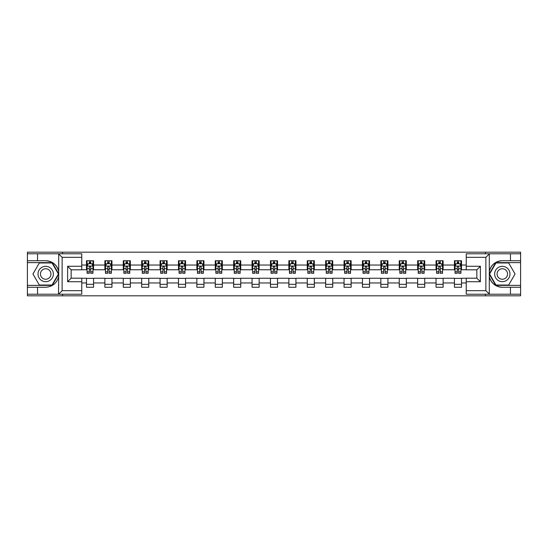 <?xml version="1.0" encoding="UTF-8"?>
<svg xmlns="http://www.w3.org/2000/svg" width="548" height="548" viewBox="0 0 548 548"><rect width="100%" height="100%" fill="white"/><g stroke="black" fill="none" stroke-linecap="round" stroke-linejoin="round"><path stroke-width="0.82" d="M81.768 257.313L62.13 257.313L58.485 253.772L81.768 253.772L81.768 269.815L71.151 269.815L71.151 278.185L81.768 278.185L81.768 294.228L58.485 294.228L58.698 276.569C56.869 283.186 52.526 286.755 45.683 287.268L27.4 287.268L27.4 295.817L520.6 295.817L520.6 262.622L495.748 262.622L489.179 274L495.748 285.378L520.6 285.378M502.317 260.732C495.474 261.245 491.131 264.814 489.302 271.431A13.268 13.268 0 0 1 502.317 260.732L520.6 260.732L520.6 252.183L485.453 252.183L485.453 253.772M485.453 252.183L27.4 252.183L27.4 285.378L52.252 285.378L58.821 274L52.252 262.622L27.4 262.622M485.453 294.228L485.453 295.817M62.547 295.817L62.547 294.228M62.547 253.772L62.547 252.183M466.232 269.753L461.512 269.753L461.512 260.732L454.436 260.732L454.436 265.04L443.12 265.04L443.12 260.732L436.044 260.732L436.044 265.04L424.721 265.04L424.721 260.732L417.645 260.732L417.645 265.04L406.321 265.04L406.321 260.732L399.245 260.732L399.245 265.04L387.922 265.04L387.922 260.732L380.846 260.732L380.846 265.04L369.523 265.04L369.523 260.732L362.447 260.732L362.447 265.04L351.131 265.04L351.131 260.732L344.055 260.732L344.055 265.04L332.732 265.04L332.732 260.732L325.656 260.732L325.656 265.04L314.333 265.04L314.333 260.732L307.257 260.732L307.257 265.04L295.934 265.04L295.934 260.732L288.858 260.732L288.858 265.04L277.535 265.04L277.535 260.732L270.465 260.732L270.465 265.04L259.142 265.04L259.142 260.732L252.066 260.732L252.066 265.04L240.743 265.04L240.743 260.732L233.667 260.732L233.667 265.04L222.344 265.04L222.344 260.732L215.268 260.732L215.268 265.04L203.945 265.04L203.945 260.732L196.869 260.732L196.869 265.04L185.553 265.04L185.553 260.732L178.477 260.732L178.477 265.04L167.154 265.04L167.154 260.732L160.078 260.732L160.078 265.04L148.755 265.04L148.755 260.732L141.679 260.732L141.679 265.04L130.356 265.04L130.356 260.732L123.279 260.732L123.279 265.04L111.956 265.04L111.956 260.732L104.88 260.732L104.88 265.04L93.564 265.04L93.564 260.732L86.488 260.732L86.488 265.04L81.768 265.04M461.512 265.04L466.232 265.04M466.232 282.96L461.512 282.96L461.512 287.268L454.436 287.268L454.436 282.96L443.12 282.96L443.12 287.268L436.044 287.268L436.044 282.96L424.721 282.96L424.721 287.268L417.645 287.268L417.645 282.96L406.321 282.96L406.321 287.268L399.245 287.268L399.245 282.96L387.922 282.96L387.922 287.268L380.846 287.268L380.846 282.96L369.523 282.96L369.523 287.268L362.447 287.268L362.447 282.96L351.131 282.96L351.131 287.268L344.055 287.268L344.055 282.96L332.732 282.96L332.732 287.268L325.656 287.268L325.656 282.96L314.333 282.96L314.333 287.268L307.257 287.268L307.257 282.96L295.934 282.96L295.934 287.268L288.858 287.268L288.858 282.96L277.535 282.96L277.535 287.268L270.465 287.268L270.465 282.96L259.142 282.96L259.142 287.268L252.066 287.268L252.066 282.96L240.743 282.96L240.743 287.268L233.667 287.268L233.667 282.96L222.344 282.96L222.344 287.268L215.268 287.268L215.268 282.96L203.945 282.96L203.945 287.268L196.869 287.268L196.869 282.96L185.553 282.96L185.553 287.268L178.477 287.268L178.477 282.96L167.154 282.96L167.154 287.268L160.078 287.268L160.078 282.96L148.755 282.96L148.755 287.268L141.679 287.268L141.679 282.96L130.356 282.96L130.356 287.268L123.279 287.268L123.279 282.96L111.956 282.96L111.956 287.268L104.88 287.268L104.88 282.96L93.564 282.96L93.564 287.268L86.488 287.268L86.488 282.96L81.768 282.96M454.436 265.04L454.436 269.753L443.12 269.753L443.12 265.04M443.12 282.96L443.12 278.247L454.436 278.247L454.436 282.96M436.044 265.04L436.044 269.753L424.721 269.753L424.721 265.04M424.721 282.96L424.721 278.247L436.044 278.247L436.044 282.96M417.645 265.04L417.645 269.753L406.321 269.753L406.321 265.04M406.321 282.96L406.321 278.247L417.645 278.247L417.645 282.96M399.245 265.04L399.245 269.753L387.922 269.753L387.922 265.04M387.922 282.96L387.922 278.247L399.245 278.247L399.245 282.96M380.846 265.04L380.846 269.753L369.523 269.753L369.523 265.04M369.523 282.96L369.523 278.247L380.846 278.247L380.846 282.96M362.447 265.04L362.447 269.753L351.131 269.753L351.131 265.04M351.131 282.96L351.131 278.247L362.447 278.247L362.447 282.96M344.055 265.04L344.055 269.753L332.732 269.753L332.732 265.04M332.732 282.96L332.732 278.247L344.055 278.247L344.055 282.96M325.656 265.04L325.656 269.753L314.333 269.753L314.333 265.04M314.333 282.96L314.333 278.247L325.656 278.247L325.656 282.96M307.257 265.04L307.257 269.753L295.934 269.753L295.934 265.04M295.934 282.96L295.934 278.247L307.257 278.247L307.257 282.96M288.858 265.04L288.858 269.753L277.535 269.753L277.535 265.04M277.535 282.96L277.535 278.247L288.858 278.247L288.858 282.96M270.465 265.04L270.465 269.753L259.142 269.753L259.142 265.04M259.142 282.96L259.142 278.247L270.465 278.247L270.465 282.96M252.066 265.04L252.066 269.753L240.743 269.753L240.743 265.04M240.743 282.96L240.743 278.247L252.066 278.247L252.066 282.96M233.667 265.04L233.667 269.753L222.344 269.753L222.344 265.04M222.344 282.96L222.344 278.247L233.667 278.247L233.667 282.96M215.268 265.04L215.268 269.753L203.945 269.753L203.945 265.04M203.945 282.96L203.945 278.247L215.268 278.247L215.268 282.96M196.869 265.04L196.869 269.753L185.553 269.753L185.553 265.04M185.553 282.96L185.553 278.247L196.869 278.247L196.869 282.96M178.477 265.04L178.477 269.753L167.154 269.753L167.154 265.04M167.154 282.96L167.154 278.247L178.477 278.247L178.477 282.96M160.078 265.04L160.078 269.753L148.755 269.753L148.755 265.04M148.755 282.96L148.755 278.247L160.078 278.247L160.078 282.96M141.679 265.04L141.679 269.753L130.356 269.753L130.356 265.04M130.356 282.96L130.356 278.247L141.679 278.247L141.679 282.96M123.279 265.04L123.279 269.753L111.956 269.753L111.956 265.04M111.956 282.96L111.956 278.247L123.279 278.247L123.279 282.96M104.88 265.04L104.88 269.753L93.564 269.753L93.564 265.04M93.564 282.96L93.564 278.247L104.88 278.247L104.88 282.96M86.488 265.04L86.488 269.753L81.768 269.753M81.768 278.247L86.488 278.247L86.488 282.96M461.512 282.96L461.512 278.247L466.232 278.247M86.488 263.684L87.077 263.684M89.317 263.684L90.728 263.684M92.968 263.684L93.564 263.684M86.488 269.637L87.077 269.637M89.317 269.637L90.728 269.637M92.968 269.637L93.564 269.637M86.488 278.363L93.564 278.363M86.488 284.316L93.564 284.316M104.88 278.363L111.956 278.363M104.88 284.316L111.956 284.316M104.88 263.684L105.469 263.684M107.716 263.684L109.127 263.684M111.367 263.684L111.956 263.684M104.88 269.637L105.469 269.637M107.716 269.637L109.127 269.637M111.367 269.637L111.956 269.637M123.279 278.363L130.356 278.363M123.279 284.316L130.356 284.316M123.279 263.684L123.869 263.684M126.109 263.684L127.526 263.684M129.766 263.684L130.356 263.684M123.279 269.637L123.869 269.637M126.109 269.637L127.526 269.637M129.766 269.637L130.356 269.637M141.679 278.363L148.755 278.363M141.679 284.316L148.755 284.316M141.679 263.684L142.268 263.684M144.508 263.684L145.926 263.684M148.166 263.684L148.755 263.684M141.679 269.637L142.268 269.637M144.508 269.637L145.926 269.637M148.166 269.637L148.755 269.637M160.078 278.363L167.154 278.363M160.078 284.316L167.154 284.316M160.078 263.684L160.667 263.684M162.907 263.684L164.325 263.684M166.565 263.684L167.154 263.684M160.078 269.637L160.667 269.637M162.907 269.637L164.325 269.637M166.565 269.637L167.154 269.637M178.477 278.363L185.553 278.363M178.477 284.316L185.553 284.316M178.477 263.684L179.066 263.684M181.306 263.684L182.717 263.684M184.957 263.684L185.553 263.684M178.477 269.637L179.066 269.637M181.306 269.637L182.717 269.637M184.957 269.637L185.553 269.637M196.869 278.363L203.945 278.363M196.869 284.316L203.945 284.316M196.869 263.684L197.458 263.684M199.705 263.684L201.116 263.684M203.356 263.684L203.945 263.684M196.869 269.637L197.458 269.637M199.705 269.637L201.116 269.637M203.356 269.637L203.945 269.637M215.268 278.363L222.344 278.363M215.268 284.316L222.344 284.316M215.268 263.684L215.857 263.684M218.097 263.684L219.515 263.684M221.755 263.684L222.344 263.684M215.268 269.637L215.857 269.637M218.097 269.637L219.515 269.637M221.755 269.637L222.344 269.637M233.667 278.363L240.743 278.363M233.667 284.316L240.743 284.316M233.667 263.684L234.256 263.684M236.496 263.684L237.914 263.684M240.154 263.684L240.743 263.684M233.667 269.637L234.256 269.637M236.496 269.637L237.914 269.637M240.154 269.637L240.743 269.637M252.066 278.363L259.142 278.363M252.066 284.316L259.142 284.316M252.066 263.684L252.655 263.684M254.895 263.684L256.313 263.684M258.553 263.684L259.142 263.684M252.066 269.637L252.655 269.637M254.895 269.637L256.313 269.637M258.553 269.637L259.142 269.637M270.465 278.363L277.535 278.363M270.465 284.316L277.535 284.316M270.465 263.684L271.055 263.684M273.294 263.684L274.706 263.684M276.946 263.684L277.535 263.684M270.465 269.637L271.055 269.637M273.294 269.637L274.706 269.637M276.946 269.637L277.535 269.637M288.858 278.363L295.934 278.363M288.858 284.316L295.934 284.316M288.858 263.684L289.447 263.684M291.687 263.684L293.105 263.684M295.345 263.684L295.934 263.684M288.858 269.637L289.447 269.637M291.687 269.637L293.105 269.637M295.345 269.637L295.934 269.637M307.257 278.363L314.333 278.363M307.257 284.316L314.333 284.316M307.257 263.684L307.846 263.684M310.086 263.684L311.504 263.684M313.744 263.684L314.333 263.684M307.257 269.637L307.846 269.637M310.086 269.637L311.504 269.637M313.744 269.637L314.333 269.637M325.656 278.363L332.732 278.363M325.656 284.316L332.732 284.316M325.656 263.684L326.245 263.684M328.485 263.684L329.903 263.684M332.143 263.684L332.732 263.684M325.656 269.637L326.245 269.637M328.485 269.637L329.903 269.637M332.143 269.637L332.732 269.637M344.055 278.363L351.131 278.363M344.055 284.316L351.131 284.316M344.055 263.684L344.644 263.684M346.884 263.684L348.295 263.684M350.542 263.684L351.131 263.684M344.055 269.637L344.644 269.637M346.884 269.637L348.295 269.637M350.542 269.637L351.131 269.637M362.447 278.363L369.523 278.363M362.447 284.316L369.523 284.316M362.447 263.684L363.043 263.684M365.283 263.684L366.694 263.684M368.934 263.684L369.523 263.684M362.447 269.637L363.043 269.637M365.283 269.637L366.694 269.637M368.934 269.637L369.523 269.637M380.846 278.363L387.922 278.363M380.846 284.316L387.922 284.316M380.846 263.684L381.435 263.684M383.675 263.684L385.093 263.684M387.333 263.684L387.922 263.684M380.846 269.637L381.435 269.637M383.675 269.637L385.093 269.637M387.333 269.637L387.922 269.637M399.245 278.363L406.321 278.363M399.245 284.316L406.321 284.316M399.245 263.684L399.835 263.684M402.074 263.684L403.492 263.684M405.732 263.684L406.321 263.684M399.245 269.637L399.835 269.637M402.074 269.637L403.492 269.637M405.732 269.637L406.321 269.637M417.645 278.363L424.721 278.363M417.645 284.316L424.721 284.316M417.645 263.684L418.234 263.684M420.474 263.684L421.892 263.684M424.131 263.684L424.721 263.684M417.645 269.637L418.234 269.637M420.474 269.637L421.892 269.637M424.131 269.637L424.721 269.637M436.044 278.363L443.12 278.363M436.044 284.316L443.12 284.316M436.044 263.684L436.633 263.684M438.873 263.684L440.284 263.684M442.531 263.684L443.12 263.684M436.044 269.637L436.633 269.637M438.873 269.637L440.284 269.637M442.531 269.637L443.12 269.637M454.436 278.363L461.512 278.363M454.436 284.316L461.512 284.316M454.436 263.684L455.032 263.684M457.272 263.684L458.683 263.684M460.923 263.684L461.512 263.684M454.436 269.637L455.032 269.637M457.272 269.637L458.683 269.637M460.923 269.637L461.512 269.637M90.728 262.266L89.317 262.266M92.968 271.815L90.728 271.815L90.728 273.294L92.968 273.294L92.968 266.095L91.79 263.739L88.255 263.739L87.077 266.095L87.077 273.294L89.317 273.294L89.317 271.815L87.077 271.815M87.077 266.095L87.077 260.732M92.968 266.095L92.968 260.732M89.317 263.739L89.317 260.732M90.728 260.732L90.728 263.739M90.728 271.815L90.728 266.986C90.262 266.075 89.79 266.075 89.317 266.986L89.317 271.815M49.512 267.362A7.665 7.665 0 0 0 39.038 270.164A7.665 7.665 0 0 0 41.847 280.638A7.665 7.665 0 0 0 52.32 277.836A7.665 7.665 0 0 0 49.512 267.362M48.306 269.458A5.247 5.247 0 0 0 41.134 271.376A5.247 5.247 0 0 0 43.059 278.542A5.247 5.247 0 0 0 50.224 276.624A5.247 5.247 0 0 0 48.306 269.458M52.046 285.029L39.312 285.029L32.949 274L39.312 262.971L52.046 262.971L58.41 274L52.046 285.029M506.153 267.362A7.665 7.665 0 0 0 495.68 270.164A7.665 7.665 0 0 0 498.488 280.638A7.665 7.665 0 0 0 508.962 277.836A7.665 7.665 0 0 0 506.153 267.362M504.941 269.458A5.247 5.247 0 0 0 497.776 271.376A5.247 5.247 0 0 0 499.694 278.542A5.247 5.247 0 0 0 506.866 276.624A5.247 5.247 0 0 0 504.941 269.458M508.688 285.029L495.954 285.029L489.59 274L495.954 262.971L508.688 262.971L515.052 274L508.688 285.029M37.545 287.268L37.545 294.228L27.4 294.228M58.485 294.228L37.545 294.228M27.4 287.268L27.4 285.378M58.485 253.772L37.545 253.772L37.545 260.732L27.4 260.732M37.545 253.772L27.4 253.772M45.683 260.732A13.268 13.268 0 0 1 58.698 271.431C56.869 264.814 52.526 261.245 45.683 260.732L37.545 260.732M58.698 276.569L58.698 253.875M71.151 269.815L67.616 266.273L81.768 266.273M81.768 281.727L67.616 281.727L71.151 278.185M58.698 294.125L62.13 290.687L81.768 290.687M489.515 253.772L485.87 257.313L466.232 257.313L466.232 253.772L520.6 253.772M510.455 260.732L510.455 253.772M466.232 290.687L485.87 290.687L489.515 294.228L466.232 294.228L466.232 278.185L476.849 278.185L476.849 269.815L466.232 269.815L466.232 257.313M520.6 260.732L520.6 262.622M489.515 294.228L510.455 294.228L510.455 287.268L520.6 287.268M510.455 294.228L520.6 294.228M502.317 287.268A13.268 13.268 0 0 1 489.302 276.569C491.131 283.186 495.474 286.755 502.317 287.268L510.455 287.268M489.302 253.875L489.302 294.125M476.849 278.185L480.384 281.727L466.232 281.727M466.232 266.273L480.384 266.273L476.849 269.815M109.127 262.266L107.716 262.266M111.367 271.815L109.127 271.815L109.127 273.294L111.367 273.294L111.367 266.095L110.189 263.739L106.654 263.739L105.469 266.095L105.469 273.294L107.716 273.294L107.716 271.815L105.469 271.815M105.469 266.095L105.469 260.732M111.367 266.095L111.367 260.732M107.716 263.739L107.716 260.732M109.127 260.732L109.127 263.739M109.127 271.815L109.127 266.986C108.655 266.075 108.182 266.075 107.716 266.986L107.716 271.815M127.526 262.266L126.109 262.266M129.766 271.815L127.526 271.815L127.526 273.294L129.766 273.294L129.766 266.095L128.588 263.739L125.047 263.739L123.869 266.095L123.869 273.294L126.109 273.294L126.109 271.815L123.869 271.815M123.869 266.095L123.869 260.732M129.766 266.095L129.766 260.732M126.109 263.739L126.109 260.732M127.526 260.732L127.526 263.739M127.526 271.815L127.526 266.986C127.054 266.075 126.581 266.075 126.109 266.986L126.109 271.815M145.926 262.266L144.508 262.266M148.166 271.815L145.926 271.815L145.926 273.294L148.166 273.294L148.166 266.095L146.987 263.739L143.446 263.739L142.268 266.095L142.268 273.294L144.508 273.294L144.508 271.815L142.268 271.815M142.268 266.095L142.268 260.732M148.166 266.095L148.166 260.732M144.508 263.739L144.508 260.732M145.926 260.732L145.926 263.739M145.926 271.815L145.926 266.986C145.453 266.075 144.98 266.075 144.508 266.986L144.508 271.815M164.325 262.266L162.907 262.266M166.565 271.815L164.325 271.815L164.325 273.294L166.565 273.294L166.565 266.095L165.38 263.739L161.845 263.739L160.667 266.095L160.667 273.294L162.907 273.294L162.907 271.815L160.667 271.815M160.667 266.095L160.667 260.732M166.565 266.095L166.565 260.732M162.907 263.739L162.907 260.732M164.325 260.732L164.325 263.739M164.325 271.815L164.325 266.986C163.852 266.075 163.379 266.075 162.907 266.986L162.907 271.815M182.717 262.266L181.306 262.266M184.957 271.815L182.717 271.815L182.717 273.294L184.957 273.294L184.957 266.095L183.779 263.739L180.244 263.739L179.066 266.095L179.066 273.294L181.306 273.294L181.306 271.815L179.066 271.815M179.066 266.095L179.066 260.732M184.957 266.095L184.957 260.732M181.306 263.739L181.306 260.732M182.717 260.732L182.717 263.739M182.717 271.815L182.717 266.986C182.251 266.075 181.778 266.075 181.306 266.986L181.306 271.815M201.116 262.266L199.705 262.266M203.356 271.815L201.116 271.815L201.116 273.294L203.356 273.294L203.356 266.095L202.178 263.739L198.643 263.739L197.458 266.095L197.458 273.294L199.705 273.294L199.705 271.815L197.458 271.815M197.458 266.095L197.458 260.732M203.356 266.095L203.356 260.732M199.705 263.739L199.705 260.732M201.116 260.732L201.116 263.739M201.116 271.815L201.116 266.986C200.643 266.075 200.171 266.075 199.705 266.986L199.705 271.815M219.515 262.266L218.097 262.266M221.755 271.815L219.515 271.815L219.515 273.294L221.755 273.294L221.755 266.095L220.577 263.739L217.035 263.739L215.857 266.095L215.857 273.294L218.097 273.294L218.097 271.815L215.857 271.815M215.857 266.095L215.857 260.732M221.755 266.095L221.755 260.732M218.097 263.739L218.097 260.732M219.515 260.732L219.515 263.739M219.515 271.815L219.515 266.986C219.042 266.075 218.57 266.075 218.097 266.986L218.097 271.815M237.914 262.266L236.496 262.266M240.154 271.815L237.914 271.815L237.914 273.294L240.154 273.294L240.154 266.095L238.976 263.739L235.435 263.739L234.256 266.095L234.256 273.294L236.496 273.294L236.496 271.815L234.256 271.815M234.256 266.095L234.256 260.732M240.154 266.095L240.154 260.732M236.496 263.739L236.496 260.732M237.914 260.732L237.914 263.739M237.914 271.815L237.914 266.986C237.442 266.075 236.969 266.075 236.496 266.986L236.496 271.815M256.313 262.266L254.895 262.266M258.553 271.815L256.313 271.815L256.313 273.294L258.553 273.294L258.553 266.095L257.368 263.739L253.834 263.739L252.655 266.095L252.655 273.294L254.895 273.294L254.895 271.815L252.655 271.815M252.655 266.095L252.655 260.732M258.553 266.095L258.553 260.732M254.895 263.739L254.895 260.732M256.313 260.732L256.313 263.739M256.313 271.815L256.313 266.986C255.841 266.075 255.368 266.075 254.895 266.986L254.895 271.815M274.706 262.266L273.294 262.266M276.946 271.815L274.706 271.815L274.706 273.294L276.946 273.294L276.946 266.095L275.767 263.739L272.233 263.739L271.055 266.095L271.055 273.294L273.294 273.294L273.294 271.815L271.055 271.815M271.055 266.095L271.055 260.732M276.946 266.095L276.946 260.732M273.294 263.739L273.294 260.732M274.706 260.732L274.706 263.739M274.706 271.815L274.706 266.986C274.24 266.075 273.767 266.075 273.294 266.986L273.294 271.815M293.105 262.266L291.687 262.266M295.345 271.815L293.105 271.815L293.105 273.294L295.345 273.294L295.345 266.095L294.166 263.739L290.632 263.739L289.447 266.095L289.447 273.294L291.687 273.294L291.687 271.815L289.447 271.815M289.447 266.095L289.447 260.732M295.345 266.095L295.345 260.732M291.687 263.739L291.687 260.732M293.105 260.732L293.105 263.739M293.105 271.815L293.105 266.986C292.632 266.075 292.159 266.075 291.687 266.986L291.687 271.815M311.504 262.266L310.086 262.266M313.744 271.815L311.504 271.815L311.504 273.294L313.744 273.294L313.744 266.095L312.566 263.739L309.024 263.739L307.846 266.095L307.846 273.294L310.086 273.294L310.086 271.815L307.846 271.815M307.846 266.095L307.846 260.732M313.744 266.095L313.744 260.732M310.086 263.739L310.086 260.732M311.504 260.732L311.504 263.739M311.504 271.815L311.504 266.986C311.031 266.075 310.558 266.075 310.086 266.986L310.086 271.815M329.903 262.266L328.485 262.266M332.143 271.815L329.903 271.815L329.903 273.294L332.143 273.294L332.143 266.095L330.965 263.739L327.423 263.739L326.245 266.095L326.245 273.294L328.485 273.294L328.485 271.815L326.245 271.815M326.245 266.095L326.245 260.732M332.143 266.095L332.143 260.732M328.485 263.739L328.485 260.732M329.903 260.732L329.903 263.739M329.903 271.815L329.903 266.986C329.43 266.075 328.958 266.075 328.485 266.986L328.485 271.815M348.295 262.266L346.884 262.266M350.542 271.815L348.295 271.815L348.295 273.294L350.542 273.294L350.542 266.095L349.357 263.739L345.822 263.739L344.644 266.095L344.644 273.294L346.884 273.294L346.884 271.815L344.644 271.815M344.644 266.095L344.644 260.732M350.542 266.095L350.542 260.732M346.884 263.739L346.884 260.732M348.295 260.732L348.295 263.739M348.295 271.815L348.295 266.986C347.829 266.075 347.357 266.075 346.884 266.986L346.884 271.815M366.694 262.266L365.283 262.266M368.934 271.815L366.694 271.815L366.694 273.294L368.934 273.294L368.934 266.095L367.756 263.739L364.221 263.739L363.043 266.095L363.043 273.294L365.283 273.294L365.283 271.815L363.043 271.815M363.043 266.095L363.043 260.732M368.934 266.095L368.934 260.732M365.283 263.739L365.283 260.732M366.694 260.732L366.694 263.739M366.694 271.815L366.694 266.986C366.228 266.075 365.756 266.075 365.283 266.986L365.283 271.815M385.093 262.266L383.675 262.266M387.333 271.815L385.093 271.815L385.093 273.294L387.333 273.294L387.333 266.095L386.155 263.739L382.62 263.739L381.435 266.095L381.435 273.294L383.675 273.294L383.675 271.815L381.435 271.815M381.435 266.095L381.435 260.732M387.333 266.095L387.333 260.732M383.675 263.739L383.675 260.732M385.093 260.732L385.093 263.739M385.093 271.815L385.093 266.986C384.621 266.075 384.148 266.075 383.675 266.986L383.675 271.815M403.492 262.266L402.074 262.266M405.732 271.815L403.492 271.815L403.492 273.294L405.732 273.294L405.732 266.095L404.554 263.739L401.013 263.739L399.835 266.095L399.835 273.294L402.074 273.294L402.074 271.815L399.835 271.815M399.835 266.095L399.835 260.732M405.732 266.095L405.732 260.732M402.074 263.739L402.074 260.732M403.492 260.732L403.492 263.739M403.492 271.815L403.492 266.986C403.02 266.075 402.547 266.075 402.074 266.986L402.074 271.815M421.892 262.266L420.474 262.266M424.131 271.815L421.892 271.815L421.892 273.294L424.131 273.294L424.131 266.095L422.953 263.739L419.412 263.739L418.234 266.095L418.234 273.294L420.474 273.294L420.474 271.815L418.234 271.815M418.234 266.095L418.234 260.732M424.131 266.095L424.131 260.732M420.474 263.739L420.474 260.732M421.892 260.732L421.892 263.739M421.892 271.815L421.892 266.986C421.419 266.075 420.946 266.075 420.474 266.986L420.474 271.815M440.284 262.266L438.873 262.266M442.531 271.815L440.284 271.815L440.284 273.294L442.531 273.294L442.531 266.095L441.346 263.739L437.811 263.739L436.633 266.095L436.633 273.294L438.873 273.294L438.873 271.815L436.633 271.815M436.633 266.095L436.633 260.732M442.531 266.095L442.531 260.732M438.873 263.739L438.873 260.732M440.284 260.732L440.284 263.739M440.284 271.815L440.284 266.986C439.818 266.075 439.345 266.075 438.873 266.986L438.873 271.815M458.683 262.266L457.272 262.266M460.923 271.815L458.683 271.815L458.683 273.294L460.923 273.294L460.923 266.095L459.745 263.739L456.21 263.739L455.032 266.095L455.032 273.294L457.272 273.294L457.272 271.815L455.032 271.815M455.032 266.095L455.032 260.732M460.923 266.095L460.923 260.732M457.272 263.739L457.272 260.732M458.683 260.732L458.683 263.739M458.683 271.815L458.683 266.986C458.21 266.075 457.744 266.075 457.272 266.986L457.272 271.815M92.941 266.04L87.105 266.04M87.077 263.883L88.18 263.883M91.865 263.883L92.968 263.883M89.317 268.65L87.077 268.65M92.968 268.65L90.728 268.65M90.728 263.019L89.317 263.019M62.13 257.313L62.13 290.687M67.616 281.727L67.616 266.273M485.87 290.687L485.87 257.313M480.384 266.273L480.384 281.727M111.34 266.04L105.504 266.04M105.469 263.883L106.579 263.883M110.258 263.883L111.367 263.883M107.716 268.65L105.469 268.65M111.367 268.65L109.127 268.65M109.127 263.019L107.716 263.019M129.739 266.04L123.903 266.04M123.869 263.883L124.978 263.883M128.657 263.883L129.766 263.883M126.109 268.65L123.869 268.65M129.766 268.65L127.526 268.65M127.526 263.019L126.109 263.019M148.138 266.04L142.295 266.04M142.268 263.883L143.377 263.883M147.056 263.883L148.166 263.883M144.508 268.65L142.268 268.65M148.166 268.65L145.926 268.65M145.926 263.019L144.508 263.019M166.53 266.04L160.694 266.04M160.667 263.883L161.776 263.883M165.455 263.883L166.565 263.883M162.907 268.65L160.667 268.65M166.565 268.65L164.325 268.65M164.325 263.019L162.907 263.019M184.929 266.04L179.093 266.04M179.066 263.883L180.169 263.883M183.854 263.883L184.957 263.883M181.306 268.65L179.066 268.65M184.957 268.65L182.717 268.65M182.717 263.019L181.306 263.019M203.329 266.04L197.492 266.04M197.458 263.883L198.568 263.883M202.246 263.883L203.356 263.883M199.705 268.65L197.458 268.65M203.356 268.65L201.116 268.65M201.116 263.019L199.705 263.019M221.728 266.04L215.885 266.04M215.857 263.883L216.967 263.883M220.645 263.883L221.755 263.883M218.097 268.65L215.857 268.65M221.755 268.65L219.515 268.65M219.515 263.019L218.097 263.019M240.127 266.04L234.284 266.04M234.256 263.883L235.366 263.883M239.044 263.883L240.154 263.883M236.496 268.65L234.256 268.65M240.154 268.65L237.914 268.65M237.914 263.019L236.496 263.019M258.519 266.04L252.683 266.04M252.655 263.883L253.765 263.883M257.444 263.883L258.553 263.883M254.895 268.65L252.655 268.65M258.553 268.65L256.313 268.65M256.313 263.019L254.895 263.019M276.918 266.04L271.082 266.04M271.055 263.883L272.157 263.883M275.843 263.883L276.946 263.883M273.294 268.65L271.055 268.65M276.946 268.65L274.706 268.65M274.706 263.019L273.294 263.019M295.317 266.04L289.481 266.04M289.447 263.883L290.556 263.883M294.235 263.883L295.345 263.883M291.687 268.65L289.447 268.65M295.345 268.65L293.105 268.65M293.105 263.019L291.687 263.019M313.716 266.04L307.873 266.04M307.846 263.883L308.956 263.883M312.634 263.883L313.744 263.883M310.086 268.65L307.846 268.65M313.744 268.65L311.504 268.65M311.504 263.019L310.086 263.019M332.115 266.04L326.272 266.04M326.245 263.883L327.355 263.883M331.033 263.883L332.143 263.883M328.485 268.65L326.245 268.65M332.143 268.65L329.903 268.65M329.903 263.019L328.485 263.019M350.508 266.04L344.671 266.04M344.644 263.883L345.754 263.883M349.432 263.883L350.542 263.883M346.884 268.65L344.644 268.65M350.542 268.65L348.295 268.65M348.295 263.019L346.884 263.019M368.907 266.04L363.071 266.04M363.043 263.883L364.146 263.883M367.831 263.883L368.934 263.883M365.283 268.65L363.043 268.65M368.934 268.65L366.694 268.65M366.694 263.019L365.283 263.019M387.306 266.04L381.47 266.04M381.435 263.883L382.545 263.883M386.224 263.883L387.333 263.883M383.675 268.65L381.435 268.65M387.333 268.65L385.093 268.65M385.093 263.019L383.675 263.019M405.705 266.04L399.862 266.04M399.835 263.883L400.944 263.883M404.623 263.883L405.732 263.883M402.074 268.65L399.835 268.65M405.732 268.65L403.492 268.65M403.492 263.019L402.074 263.019M424.097 266.04L418.261 266.04M418.234 263.883L419.343 263.883M423.022 263.883L424.131 263.883M420.474 268.65L418.234 268.65M424.131 268.65L421.892 268.65M421.892 263.019L420.474 263.019M442.496 266.04L436.66 266.04M436.633 263.883L437.742 263.883M441.421 263.883L442.531 263.883M438.873 268.65L436.633 268.65M442.531 268.65L440.284 268.65M440.284 263.019L438.873 263.019M460.895 266.04L455.059 266.04M455.032 263.883L456.135 263.883M459.82 263.883L460.923 263.883M457.272 268.65L455.032 268.65M460.923 268.65L458.683 268.65M458.683 263.019L457.272 263.019"/></g></svg>
